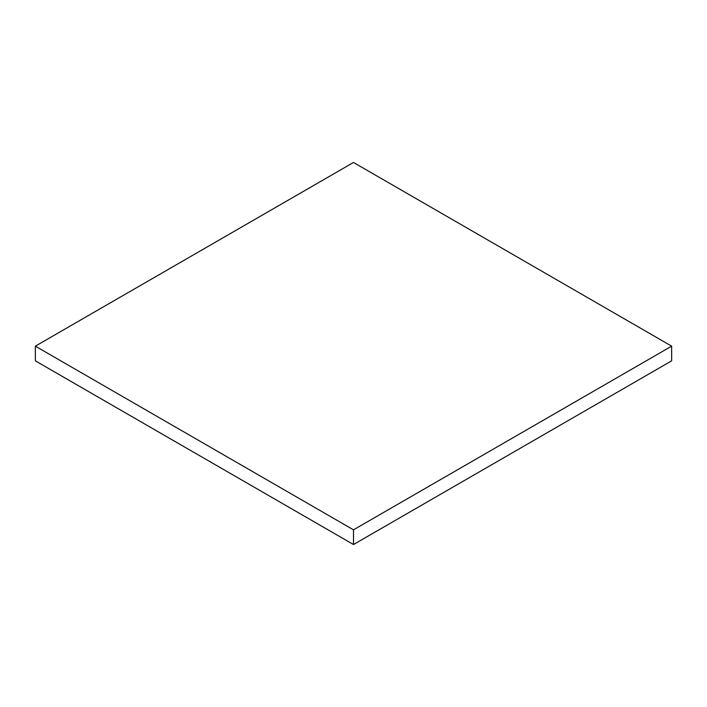 <?xml version="1.0" encoding="UTF-8"?>
<svg xmlns="http://www.w3.org/2000/svg" width="707" height="707" viewBox="0 0 707 707"><rect width="100%" height="100%" fill="white"/><g stroke="black" fill="none" stroke-linecap="round" stroke-linejoin="round"><path stroke-width="1.06" d="M671.65 360.844L671.65 346.156L353.5 162.469L35.35 346.156L35.35 360.844L35.35 346.156L353.5 529.835L353.5 544.531L35.35 360.844L353.5 544.531L353.5 529.835L671.65 346.156L671.65 360.844L353.5 544.531L671.65 360.844M671.65 346.156L353.5 529.835L35.35 346.156L353.5 162.469L671.65 346.156"/></g></svg>
